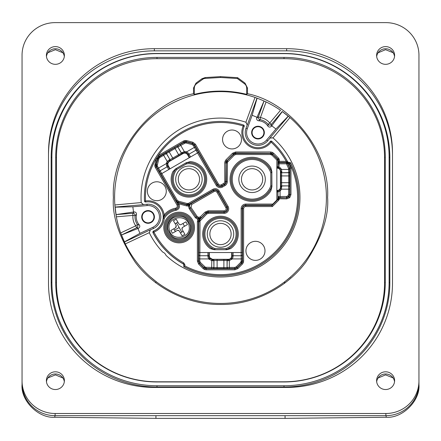 <?xml version="1.0" encoding="UTF-8"?>
<svg xmlns="http://www.w3.org/2000/svg" width="441" height="441" viewBox="0 0 441 441"><rect width="100%" height="100%" fill="white"/><g stroke="black" fill="none" stroke-linecap="round" stroke-linejoin="round"><path stroke-width="0.66" d="M47.904 377.92L55.439 374.883L62.942 378.025M47.904 52.716L55.439 49.679L62.942 52.821M190.396 226.013C190.826 230.919 188.969 234.7 184.823 237.352C176.273 240.538 170.634 237.765 167.9 229.033C167.47 224.127 169.327 220.351 173.473 217.694C182.039 214.513 187.679 217.286 190.396 226.013M169.168 228.862C170.309 241.844 191.466 238.961 189.128 226.183C188.009 213.218 166.825 216.079 169.168 228.862M173.087 217.022A12.128 12.128 0 0 0 168.644 233.587A12.128 12.128 0 0 0 185.214 238.024A12.128 12.128 0 0 0 189.652 221.459A12.128 12.128 0 0 0 173.087 217.022M180.419 232.898L183.169 231.31L184.867 234.248L182.116 235.836L179.189 230.825A3.302 3.302 0 0 0 179.222 230.825L177.436 230.345A3.302 3.302 0 0 0 177.458 230.362L172.42 233.239L170.832 230.489L175.606 227.738L176.185 225.566L173.434 220.798L176.18 219.21L178.936 223.978L179.961 224.734L180.838 224.684A3.302 3.302 0 0 1 180.865 224.701L185.876 221.806L187.464 224.557L182.453 227.479A3.302 3.302 -91.4 0 0 182.453 227.451L181.973 229.237A3.302 3.302 -57.2 0 0 181.99 229.21L181.951 228.278M179.189 230.825L178.401 230.329M178.396 230.323L177.458 230.362M173.771 228.796L175.358 231.542M271.921 186.703L270.873 190.777L271.777 186.24A20.887 20.887 0 0 1 233.989 189.751A20.887 20.887 0 0 1 241.635 161.219A20.887 20.887 0 0 1 271.777 172.376L270.78 172.723L271.838 172.723L271.838 185.887A1.058 1.058 99.7 0 1 271.777 186.24L270.78 185.887L271.915 185.904L271.921 186.703L271.838 172.723A1.058 1.058 80.3 0 0 271.777 172.376L270.873 167.839L271.921 171.907M260.234 259.099A9.537 9.537 0 0 0 263.724 246.072A9.537 9.537 0 0 0 250.703 242.583A9.537 9.537 0 0 0 247.208 255.609A9.537 9.537 0 0 0 260.234 259.099M260.229 259.093A9.526 9.526 0 0 0 263.718 246.078A9.526 9.526 0 0 0 250.703 242.594A9.526 9.526 0 0 0 247.219 255.604A9.526 9.526 0 0 0 260.229 259.093M236.745 147.663A9.459 9.459 0 0 0 240.207 134.742A9.459 9.459 0 0 0 227.28 131.28A9.459 9.459 0 0 0 223.819 144.201A9.459 9.459 0 0 0 236.745 147.663A9.454 9.454 0 0 0 240.202 134.748A9.454 9.454 0 0 0 227.286 131.286A9.454 9.454 0 0 0 223.824 144.201A9.454 9.454 0 0 0 236.74 147.658M161.555 199.431A9.459 9.459 0 0 0 165.017 186.504A9.459 9.459 0 0 0 152.095 183.043A9.459 9.459 0 0 0 148.634 195.969A9.459 9.459 0 0 0 161.555 199.431M161.549 199.426A9.454 9.454 0 0 0 165.011 186.51A9.454 9.454 0 0 0 152.095 183.048A9.454 9.454 0 0 0 148.639 195.964A9.454 9.454 0 0 0 161.549 199.426M229.188 259.573L229.32 260.625L227.065 260.51L227.065 267.566L227.203 260.648A1.058 1.058 135 0 1 228.262 259.589L229.188 259.573L231.365 258.294L231.983 256.43L232.01 254.683A1.058 1.058 45 0 0 233.069 255.741L241.183 255.741L233.091 255.714L233.041 257.053L232.22 258.917L229.32 260.625L229.32 267.417L234.777 267.417L236.277 266.799L240.599 262.478L241.216 260.978L241.216 258.917L232.22 258.917L231.365 258.294M209.635 258.294L208.78 258.917L207.959 257.053L207.909 255.714L199.817 255.741L207.931 255.741A1.058 1.058 135 0 0 208.99 254.683L209.017 256.43L209.635 258.294L212.204 259.595A1.058 0.524 89.7 0 1 212.722 260.653L211.68 260.625L208.78 258.917L199.784 258.917L199.784 260.978L200.401 262.478L205.412 267.257L211.68 267.417L211.812 259.573M280.73 187.056A1.058 1.058 135 0 1 281.788 185.997L288.717 185.87L281.661 185.87L281.507 189.172L280.074 191.019L279.451 190.165L280.526 188.781L280.741 187.601L280.741 171.014L279.82 168.765L278.662 168.027L276.849 167.756A1.058 1.058 135 0 0 277.907 166.698L278.337 159.874L277.907 160.05L277.907 166.698L276.849 166.698L276.849 160.05L278.028 159.124L271.849 153.286L235.56 153.049L233.973 153.474L226.057 161.577L225.814 181.609L226.244 181.609L226.244 162.972L224.761 162.79L225.081 161.174L226.057 161.577M276.909 167.817A1.058 1.058 135 0 0 277.968 166.759L280.57 168.015L281.507 169.438L280.526 169.835M182.844 153.281A1.058 1.058 15 0 1 181.4 152.895L177.828 146.958L181.356 153.066L184.294 151.55L186.615 151.869L186.185 152.84L184.443 152.597L183.307 152.999L168.032 162.073L167.365 163.705L167.767 165.623L169.647 169.024M168.616 167.15A1.058 1.058 15 0 0 167.167 166.764L160.144 170.821L167.161 166.797L166.538 165.612L166.433 162.944L167.2 161.417L168.032 162.073M288.431 163.032A1.058 0.43 -26.9 0 1 287.493 163.043L286.562 162.453L288.431 163.032L288.91 163.512A76.409 76.409 0 0 1 290.966 167.993L290.966 194.646L289.726 197.64L286.733 198.88L278.26 198.792L277.957 196.454L279.313 197.822L286.733 197.822L279.043 197.54A1.058 1.058 -45 0 0 277.984 198.599L277.984 198.593A1.058 1.058 -7.2 0 1 279.021 197.54M197.16 216.476L198.709 217.385L200.401 216.774L205.126 212.055L208.119 210.815L224.1 210.815A2.051 2.051 0 0 0 225.875 207.739L216.944 192.27A2.051 2.051 0 0 0 214.144 191.521L191.708 204.475L191.019 207.502L197.16 216.476L196.289 217.071L190.065 208.08L196.278 217.159L198.207 218.466L199.955 218.372L201.14 217.639L197.976 219.497L195.407 217.755L189.189 208.681L188.461 205.991L191.069 203.533L189.928 204.696L189.52 206.063L186.571 205.919L178.826 203.847L175.998 201.03L176.235 200.727L160.86 174.101L156.577 166.83L156.197 166.88L177.938 204.536C178.826 206.846 178.098 208.417 175.766 209.243A18.588 18.588 0 0 0 164.917 215.566L163.126 218.284A15.115 15.115 0 0 1 153.468 231.062L152.906 232.539A76.117 76.117 0 0 0 183.213 263.9L183.285 263.856A76.045 76.045 0 0 1 153.005 232.578A1.058 1.058 -69.3 0 1 153.562 231.106A15.187 15.187 0 0 0 163.192 218.306L163.126 218.284M225.081 161.174L225.996 159.796L232.567 153.231L235.56 151.991L270.636 151.991L272.251 152.31L273.629 153.231L278.778 158.38L279.396 159.874L279.396 161.34L286.259 161.34A75.064 75.064 0 0 0 271.088 142.085L270.25 141.478A15.137 15.137 0 0 1 244.176 126.424A1.036 1.036 0 0 0 243.542 125.012A76.1 76.1 0 0 0 144.483 201.024A1.036 1.036 0 0 0 145.679 202A15.137 15.137 0 0 1 163.176 217.86L164.107 214.888L164.917 215.566M214.183 249.711L210.434 248.663L214.563 249.562A16.653 16.653 0 0 1 212.176 219.579A16.653 16.653 0 0 1 234.921 225.676A16.653 16.653 0 0 1 226.437 249.562L230.566 248.663L226.817 249.711L214.183 249.711L226.817 249.711M207.959 257.053A1.058 0.623 179.6 0 0 209.017 256.43L209.321 256.127L209.745 257.715L212.496 259.302L212.204 259.595L212.738 259.589A1.058 1.058 45 0 1 213.797 260.648L213.935 267.566L213.935 260.51L212.722 260.653M213.885 222.545A13.23 13.23 0 0 1 231.955 227.385A13.23 13.23 0 0 1 227.115 245.455A13.23 13.23 0 0 1 209.045 240.615A13.23 13.23 0 0 1 213.885 222.545M225.82 243.212A10.639 10.639 0 0 0 229.711 228.681A10.639 10.639 0 0 0 215.18 224.789A10.639 10.639 0 0 0 211.289 239.32A10.639 10.639 0 0 0 225.82 243.212A10.628 10.628 0 0 0 229.706 228.686A10.628 10.628 0 0 0 215.186 224.794A10.628 10.628 0 0 0 211.294 239.314A10.628 10.628 0 0 0 225.814 243.206M245.461 167.85A13.23 13.23 0 0 1 263.536 172.69A13.23 13.23 0 0 1 258.691 190.766A13.23 13.23 0 0 1 240.621 185.92A13.23 13.23 0 0 1 245.461 167.85M257.395 188.522A10.639 10.639 0 0 0 261.293 173.986A10.639 10.639 0 0 0 246.756 170.094A10.628 10.628 0 0 1 261.281 173.991A10.628 10.628 0 0 1 257.39 188.511A10.628 10.628 0 0 1 242.87 184.625A10.628 10.628 0 0 1 246.762 170.099A10.639 10.639 0 0 0 242.864 184.625A10.639 10.639 0 0 0 257.395 188.522M182.309 167.85A13.23 13.23 0 0 1 200.379 172.69A13.23 13.23 0 0 1 195.539 190.766A13.23 13.23 0 0 1 177.464 185.92A13.23 13.23 0 0 1 182.309 167.85M194.244 188.522A10.639 10.639 0 0 0 198.136 173.986A10.639 10.639 0 0 0 183.605 170.094A10.639 10.639 0 0 0 179.708 184.625A10.639 10.639 0 0 0 194.244 188.522M194.238 188.511A10.628 10.628 0 0 0 198.13 173.991A10.628 10.628 0 0 0 183.61 170.099A10.628 10.628 0 0 0 179.719 184.625A10.628 10.628 0 0 0 194.238 188.511M149.234 232.683L125.294 243.928A105.912 105.912 0 0 0 326.412 197.54A105.912 105.912 0 0 0 289.952 117.582L273.012 137.895A79.463 79.463 0 0 1 279.236 251.061A79.463 79.463 0 0 1 165.981 255.35A5.739 5.739 0 0 0 162.685 252.054A79.463 79.463 0 0 1 149.301 232.82L150.232 229.877L153.485 228.482L152.917 227.264A11.4 11.4 0 0 0 147.107 205.589L132.857 206.796A88.128 88.128 0 0 0 133.568 212L116.011 214.602A105.873 105.873 0 0 1 115.068 207.187L132.857 206.796M327.608 197.54C330.188 152.757 291.462 102.577 247.489 93.724L246.662 94.368A106.435 106.435 0 0 0 194.338 94.368L193.511 93.724C149.538 102.577 110.812 152.757 113.392 197.54C111.997 216.156 119.164 237.556 134.896 261.745C151.346 284.704 184.2 304.902 220.5 304.477C256.8 304.902 289.654 284.704 306.104 261.745C321.836 237.556 329.003 216.156 327.608 197.54M141.197 202.579A79.463 79.463 0 0 1 245.896 122.24L255.019 97.411A105.912 105.912 0 0 0 114.853 204.966L141.197 202.562A79.463 79.463 0 0 1 245.88 122.24L247.197 124.963L246.001 128.27L247.269 128.728A11.4 11.4 0 0 0 266.706 139.951L275.928 129.02A88.128 88.128 0 0 0 271.744 125.839L282.323 111.59A105.873 105.873 0 0 1 288.227 116.165L275.928 129.02M255.019 97.411L257.109 98.194A105.873 105.873 0 0 1 264.027 101.028L256.745 117.94L258.426 116.893L260.416 117.609A15.181 15.181 0 0 1 269.765 123.006L280.509 110.272A105.912 105.912 0 0 0 266.072 101.932L260.416 117.609L260.08 119.693L258.619 120.768A11.841 11.841 0 0 1 267.924 126.143L268.128 124.34A2.117 2.111 -179.5 0 0 271.38 124.368L269.765 123.006L268.128 124.34A13.07 13.07 0 0 0 260.08 119.693A2.117 2.111 -120.5 0 1 258.426 116.893L264.027 101.028M264.137 101.055L266.072 101.932M273.012 137.895L269.925 138.033L288.331 116.226L289.952 117.582L282.323 111.59M137.868 225.831A2.117 2.111 104.5 0 0 137.471 224.596L139.262 224.866A11.841 11.841 0 0 1 136.484 214.491L135.067 215.621A13.07 13.07 0 0 0 137.471 224.596L135.756 225.831L136.655 227.749A2.117 2.111 104.5 0 0 137.868 225.831M139.262 224.866C140.139 226.194 139.918 227.308 138.59 228.195L136.655 227.749L121.479 235.009L137.983 228.477A88.128 88.128 0 0 0 139.973 233.344L124.368 241.9L125.294 243.928L120.674 232.92L135.756 225.831A15.181 15.181 0 0 1 132.962 215.406L135.067 215.621A2.117 2.111 45.5 0 0 132.785 213.301L134.235 211.945C135.828 212.049 136.578 212.893 136.484 214.491M141.197 202.562L143.474 204.663L115.035 207.072L114.853 204.966L116.358 216.812L132.962 215.406L132.785 213.301L116.011 214.602M270.002 138.132L267.737 140.817A12.745 12.745 0 0 1 246.001 128.27M141.715 216.944A6.35 6.35 0 0 0 148.066 223.295A6.35 6.35 0 0 0 154.416 216.944A6.35 6.35 0 0 0 148.066 210.594A6.35 6.35 0 0 0 141.715 216.944M153.97 216.944A5.904 5.904 0 0 1 148.066 222.848A5.904 5.904 0 0 1 142.167 216.944A5.904 5.904 0 0 1 148.066 211.046A5.904 5.904 0 0 1 153.97 216.944M251.646 132.598A6.35 6.35 0 0 0 257.996 138.948A6.35 6.35 0 0 0 264.346 132.598A6.35 6.35 0 0 0 257.996 126.247A6.35 6.35 0 0 0 251.646 132.598M263.894 132.598A5.904 5.904 0 0 1 257.996 138.496A5.904 5.904 0 0 1 252.092 132.598A5.904 5.904 0 0 1 257.996 126.694A5.904 5.904 0 0 1 263.894 132.598M376.614 380.666A8.996 8.859 -0 0 0 385.61 389.53A8.996 8.859 -0 0 0 394.607 380.666A8.996 8.859 -0 0 0 385.61 371.807A8.996 8.859 -0 0 0 376.614 380.666M46.393 380.666A8.996 8.859 -0 0 0 55.39 389.53A8.996 8.859 -0 0 0 64.386 380.666A8.996 8.859 -0 0 0 55.39 371.807A8.996 8.859 -0 0 0 46.393 380.666M46.393 55.461A8.996 8.859 -0 0 0 55.39 64.325A8.996 8.859 -0 0 0 64.386 55.461A8.996 8.859 -0 0 0 55.39 46.603A8.996 8.859 -0 0 0 46.393 55.461M376.614 55.461A8.996 8.859 -0 0 0 385.61 64.325A8.996 8.859 -0 0 0 394.607 55.461A8.996 8.859 -0 0 0 385.61 46.603A8.996 8.859 -0 0 0 376.614 55.461M290.575 277.157L284.798 281.7L284.462 283.497M183.754 264.82L183.754 266.607L183.825 264.782L183.213 263.9M163.137 218.185L163.176 217.86M287.686 161.808L288.64 162.382L286.259 162.398L286.259 161.34L287.686 161.808A76.1 76.1 0 0 0 271.788 141.318A1.036 1.036 0 0 0 270.25 141.478M288.64 162.382L289.737 162.382L290.685 162.972A78.233 78.233 0 0 1 183.754 266.607M143.49 204.541L146.991 204.244A12.745 12.745 0 0 1 153.485 228.482M162.685 252.054L162.69 252.054A79.463 79.463 0 0 1 149.312 232.837L150.304 229.976M162.69 252.054A5.739 5.739 0 0 1 165.987 255.35L165.981 255.35A79.463 79.463 0 0 0 279.23 251.061A79.463 79.463 0 0 0 273.023 137.912M378.058 378.025L385.561 374.883L393.096 377.92M378.058 52.821L385.561 49.679L393.096 52.716M418.95 381.95L418.95 384.624C420.4 400.649 402.451 418.52 386.162 417.269L285.084 418.371L155.916 418.371L54.838 417.269C38.549 418.52 20.6 400.649 22.05 384.624L22.05 381.95M155.59 282.775L156.202 281.7L149.94 276.518M285.062 418.371L285.062 415.67M239.667 80.24L244.507 83.796A5.292 5.292 0 0 1 246.662 88.062L246.662 94.368M55.125 413.498L55.125 415.67A33.075 32.573 180 0 1 22.05 383.097L22.05 380.93A33.075 32.573 -0 0 0 55.125 413.498L385.875 413.498A33.075 32.573 -0 0 0 418.95 380.93L418.95 55.202A33.075 32.573 -0 0 0 385.875 22.629L55.125 22.629A33.075 32.573 -0 0 0 22.05 55.202L22.05 380.93M418.95 380.93L418.95 383.097A33.075 32.573 180 0 1 385.875 415.67L385.875 413.498M194.338 94.368L194.338 88.062A5.292 5.292 0 0 1 196.493 83.796L203.119 79.005M394.541 56.547A8.996 8.859 -0 0 0 376.68 56.547M64.32 56.547A8.996 8.859 -0 0 0 46.459 56.547M64.32 381.752A8.996 8.859 -0 0 0 46.459 381.752M394.541 381.752A8.996 8.859 -0 0 0 376.68 381.752M286.65 387.441A105.84 104.23 -0 0 0 392.49 283.21L392.49 152.922A105.84 104.23 -0 0 0 286.65 48.686L154.35 48.686A105.84 104.23 -0 0 0 48.51 152.922L48.51 283.21A105.84 104.23 -0 0 0 154.35 387.441L286.65 387.441M55.125 415.67L385.875 415.67M392.49 155.089A105.84 104.23 -0 0 0 286.65 50.858L154.35 50.858A105.84 104.23 -0 0 0 48.51 155.089M282.234 111.501L271.38 124.368L271.309 126.352C270.113 127.405 268.982 127.333 267.924 126.143M258.619 120.768C257.059 120.454 256.43 119.511 256.745 117.94M256.971 117.312A88.128 88.128 0 0 0 252.125 115.277L247.269 128.728M271.309 126.352L271.744 125.839M246.039 122.295L247.197 124.963M143.474 204.663L141.214 202.733M137.983 228.477L138.59 228.195M139.973 233.344L152.917 227.264M134.235 211.945L133.568 212M269.925 138.033L272.891 137.801M252.125 115.277L257.109 98.194M121.418 234.904L120.674 232.92A105.912 105.912 0 0 1 116.358 216.812L116.011 214.717M124.368 241.9A105.873 105.873 0 0 1 121.479 235.009M220.5 77.478L220.5 76.624L205.192 77.561L201.928 78.746L202.43 79.43A5.292 5.292 0 0 1 205.241 78.415L220.5 77.478L237.313 78.509L244.507 83.796L245.009 83.117L247.5 88.062L247.489 93.724M201.928 78.746L195.991 83.117L196.493 83.796M194.338 88.062L193.5 88.062L195.991 83.117M193.5 88.062L193.511 93.724M220.5 76.624L237.616 77.671L237.313 78.509M237.616 77.671L245.009 83.117M284.004 58.675L156.996 58.675A100.548 99.021 -0 0 0 56.448 157.696L56.448 282.775A100.548 99.021 -0 0 0 156.996 381.796L284.004 381.796A100.548 99.021 -0 0 0 384.552 282.775L384.552 157.696A100.548 99.021 -0 0 0 284.004 58.675L284.004 57.402L156.996 57.402A101.281 99.743 -0 0 0 55.715 157.145L55.715 282.223A101.281 99.743 -0 0 0 156.996 381.967L284.004 381.967A101.281 99.743 -0 0 0 385.285 282.223L385.285 157.145A101.281 99.743 -0 0 0 284.004 57.402M389.111 157.145A105.107 103.508 -0 0 0 284.004 53.631L156.996 53.631A105.107 103.508 -0 0 0 51.889 157.145L51.889 282.223A105.107 103.508 -0 0 0 156.996 385.732L284.004 385.732A105.107 103.508 -0 0 0 389.111 282.223L389.111 157.145L389.844 157.696A105.84 104.23 -0 0 0 284.004 53.46L156.996 53.46A105.84 104.23 -0 0 0 51.156 157.696L51.156 282.775A105.84 104.23 -0 0 0 156.996 387.005L284.004 387.005A105.84 104.23 -0 0 0 389.844 282.775L389.844 157.696M154.752 165.844L156.384 158.506A75.064 75.064 0 0 0 145.519 200.975A16.174 16.174 0 0 1 164.107 214.888A19.647 19.647 0 0 1 175.573 208.207C177.128 207.65 177.613 206.603 177.023 205.065L155.282 167.409L154.752 165.844L155.8 165.706L156.197 166.88L155.282 167.409M176.031 210.329L175.843 209.288C178.181 208.466 178.908 206.895 178.026 204.574L178.941 204.045C180.121 207.143 179.151 209.238 176.031 210.329A17.475 17.475 0 0 0 164.25 218.4L163.346 217.843A18.533 18.533 0 0 1 175.843 209.288L175.573 208.207M163.308 217.297A1.058 0.722 -148.1 0 1 163.28 217.826L163.346 217.843A1.058 1.058 -71.7 0 0 163.192 218.306L164.25 218.4A16.245 16.245 0 0 1 153.948 232.093A74.987 74.987 0 0 0 183.803 262.935L184.884 264.782L184.884 265.923L183.825 266.562A78.162 78.162 0 0 0 290.641 163.043A1.058 1.058 31.9 0 1 290.641 163.043A1.058 1.058 31.9 0 0 289.693 162.453L289.737 162.382M241.216 260.978L242.556 261.094L242.556 208.676L242.197 208.676L242.274 260.978L241.348 263.222L237.021 267.549L237.137 267.825L241.624 263.338L242.556 261.094L243.614 261.094L243.289 262.715L242.374 264.087L237.886 268.575L234.893 269.815L206.107 269.815L204.486 269.49L203.114 268.575L198.626 264.087L197.386 261.094L197.386 221.647L198.207 218.466M209.321 256.127L209.321 252.539M228.278 260.653A1.058 0.524 90.3 0 1 228.796 259.595L228.504 259.302L212.496 259.302M228.504 259.302C230.417 259.099 231.475 258.04 231.679 256.127L231.679 252.539M189.658 157.476L187.651 154.141L187.519 154.642C186.383 153.088 184.939 152.702 183.18 153.485L169.432 161.423C167.872 162.553 167.486 163.997 168.269 165.755L170.028 168.809M187.519 154.642L189.277 157.696M276.849 168.131L277.576 167.828A1.058 0.722 90.5 0 0 278.304 166.77M276.849 190.484L277.279 190.484C279.192 190.28 280.25 189.222 280.454 187.309L280.454 171.306C280.25 169.388 279.192 168.33 277.279 168.131M279.159 199.519L279.313 197.822A1.058 1.058 136.4 0 0 278.26 198.792L278.183 199.117L279.159 199.519L278.701 200.208L272.356 206.553L271.772 205.137L245.736 205.137A3.539 3.539 0 0 0 242.197 208.676L241.139 208.676A4.597 4.597 0 0 1 245.736 204.078L272.814 204.078L276.849 200.049L276.849 166.698M189.928 204.696A1.058 0.502 -150.3 0 1 189.398 204.833L189.255 204.58L213.615 190.6L213.4 190.231L189.2 204.2L186.791 204.519L178.164 202.204L177.811 202.943A1.058 0.474 150.3 0 1 177.05 202.882L175.998 201.03L177.927 202.507L186.846 204.9L187.067 203.494L188.671 203.284L212.871 189.316A4.597 4.597 0 0 1 219.149 190.997L228.08 206.465A4.597 4.597 0 0 1 224.1 213.361L208.295 213.361L206.801 213.979L200.021 220.985L199.861 252.539L241.139 252.539L241.139 208.676M186.537 162.542L175.595 168.859L172.872 171.643L175.953 168.743A16.725 16.725 0 0 0 182.37 194.696A16.725 16.725 0 0 0 205.528 181.328A16.725 16.725 0 0 0 186.256 162.795L186.449 163.909L176.824 169.465A15.595 15.595 0 0 0 182.822 193.66A15.595 15.595 0 0 0 204.404 181.196A15.595 15.595 0 0 0 186.449 163.909L185.898 162.922L190.308 161.577L186.256 162.795A1.058 1.058 160.4 0 0 185.898 162.922M280.454 171.306L280.741 171.014A1.058 0.788 -179.4 0 0 281.799 171.803L281.507 169.438L288.568 169.438L288.568 168.479A74.011 74.011 0 0 0 286.38 163.804L286.562 162.453L289.693 162.453L289.693 163.512L290.685 162.972M290.966 167.993L289.627 168.264L289.627 194.365L288.701 196.614L286.452 197.54L286.452 196.482L287.951 195.865L288.568 194.365L288.568 189.172L281.507 189.172L280.526 188.781M184.884 265.923A77.103 77.103 0 0 0 289.693 163.512L287.962 163.98L287.543 163.142L287.323 163.324A75.069 75.069 0 0 1 289.627 168.264L288.568 168.479M278.414 191.852L277.957 191.868A1.058 1.058 -135 0 0 276.898 190.81L277.587 190.793A1.058 0.832 -90.6 0 1 278.414 191.852L280.074 191.019L280.074 196.482L277.957 196.454L277.907 191.918L277.907 198.56L276.849 200.049M272.814 204.078L271.772 205.137M197.408 150.53L217.159 184.818L217.529 184.603L194.525 144.753L194.294 145.056L197.408 150.53A1.058 1.058 -165 0 0 195.964 150.138L188.935 154.196L195.953 150.172L194.409 147.371L186.615 151.869L188.257 153.077A1.058 0.623 149.6 0 0 187.651 154.141L186.185 152.84M156.175 165.656L157.228 165.518L157.492 166.301L156.577 166.83L156.257 164.421L158.391 157.404L164.962 153.308A1.058 1.058 15 0 1 166.411 153.694L169.983 159.631L166.455 153.523L163.666 155.298L167.2 161.417L169.101 159.978A1.058 0.788 60.6 0 1 168.947 161.29L169.432 161.423M277.279 190.484L277.587 190.793L279.451 190.165M144.483 201.024L145.519 200.975L145.679 202M286.259 162.398L279.396 162.398A1.058 1.058 45 0 1 278.337 161.34L279.396 161.34L279.043 162.746A1.058 1.058 45 0 1 277.984 161.687M244.176 126.424L243.228 125.999A16.174 16.174 0 0 0 271.088 142.085L271.788 141.318M276.898 190.81L276.849 190.859A1.058 1.058 -135 0 1 277.907 191.918L276.849 191.918M156.577 158.049L157.536 158.286L157.404 158.782L156.384 158.506L158.258 155.585A75.064 75.064 0 0 1 243.228 125.999L243.542 125.012M185.033 140.486L186.686 140.596L186.411 141.616L185.176 141.533L185.033 140.486L183.473 141.015L158.258 155.585L158.843 156.467L157.536 158.286L158.865 158.793L157.228 165.518M153.468 231.062L153.948 232.093L152.906 232.539M277.968 163.804L279.026 163.804L279.043 162.746L286.38 162.746A1.058 1.058 31.4 0 1 287.323 163.324L286.38 163.804L279.026 163.804L279.026 167.034L278.662 168.027M166.538 165.612A1.058 0.623 -29.6 0 1 167.767 165.623L168.269 165.755M157.492 166.301L158.523 168.087L166.318 163.589L167.365 163.705M182.1 152.476A1.058 0.788 59.4 0 0 183.307 152.999L183.18 153.485M164.962 153.308L178.214 145.513L185.226 141.914L185.363 142.961L180.76 145.431L184.294 151.55L184.443 152.597M281.799 186.813A1.058 0.788 179.4 0 0 280.741 187.601L280.454 187.309M231.679 256.127L231.983 256.43A1.058 0.623 0.4 0 0 233.041 257.053M199.371 218.51A1.058 0.435 81.7 0 0 199.078 219.105L200.479 220.302M214.563 249.562L214.943 248.57L214.943 249.628A1.058 1.058 -169.6 0 1 214.563 249.562M226.057 248.57L226.057 249.628A1.058 1.058 169.6 0 0 226.437 249.562L226.057 248.57A15.595 15.595 0 0 0 234.006 226.205A15.595 15.595 0 0 0 204.955 235.24A15.595 15.595 0 0 0 214.943 248.57L226.057 248.57M176.003 168.798L176.824 169.465L176.295 168.55L185.92 162.994A1.058 1.058 -19.6 0 1 186.284 162.867A16.653 16.653 0 0 1 205.451 181.323A16.653 16.653 0 0 1 182.403 194.63A16.653 16.653 0 0 1 176.003 168.798L175.953 168.743A1.058 1.058 -40.4 0 1 176.246 168.495L176.295 168.55A1.058 1.058 -40.4 0 0 176.003 168.798M177.877 222.143L175.127 223.73L173.434 220.798M175.843 227.567L175.849 227.595A3.302 3.302 0 0 1 175.843 227.567L176.317 225.82M184.525 226.25L182.938 223.499M181.957 228.267L182.453 227.479M181.99 229.21L184.867 234.248M188.583 155.651A1.058 1.058 105 0 1 188.969 154.207L190.573 156.946L161.781 173.572L177.15 200.197L178.434 201.184L187.067 203.494M176.527 222.981L179.151 227.523L174.608 230.147M179.151 227.523L181.769 232.065M242.164 162.134A19.828 19.828 0 0 0 234.904 189.222A19.828 19.828 0 0 0 270.78 185.887L270.78 172.723A19.828 19.828 0 0 0 242.164 162.134M232.01 254.683L232.032 254.655A1.058 1.058 45 0 0 233.091 255.714L233.113 252.539M231.79 259.418L231.045 258.669M212.738 259.589L212.876 259.451A1.058 1.058 45 0 1 213.935 260.51L217.11 260.477L217.11 267.599L223.89 267.599L223.89 260.477L217.11 260.477L217.11 259.418L228.262 259.589M209.21 259.418L209.955 258.669M208.946 252.539L208.968 254.655A1.058 1.058 135 0 1 207.909 255.714L207.887 252.539M280.57 190.6L279.82 189.85M280.57 168.015L279.82 168.765M185.992 151.649L185.722 152.674M166.433 162.944L167.459 163.214M290.966 194.646L289.908 194.646L289.908 168.208A75.35 75.35 0 0 0 287.962 163.98M286.733 198.88L286.733 197.822L288.976 196.89L289.726 197.64M288.976 196.89L289.908 194.646L288.568 194.365M288.701 196.614L287.951 195.865M186.819 240.808A15.336 15.336 0 0 1 165.866 235.191A15.336 15.336 0 0 1 171.483 214.238A15.336 15.336 0 0 1 192.43 219.855A15.336 15.336 0 0 1 186.819 240.808M172.012 215.158A14.277 14.277 0 0 0 166.781 234.662A14.277 14.277 0 0 0 186.289 239.887A14.277 14.277 0 0 0 191.515 220.384A14.277 14.277 0 0 0 172.012 215.158M185.733 238.923A13.164 13.164 0 0 0 190.551 220.941A13.164 13.164 0 0 0 172.569 216.123A13.164 13.164 0 0 0 167.745 234.105A13.164 13.164 0 0 0 185.733 238.923M172.04 215.202A14.222 14.222 0 0 1 191.466 220.412A14.222 14.222 0 0 1 186.262 239.843A14.222 14.222 0 0 1 166.83 234.634A14.222 14.222 0 0 1 172.04 215.202M224.1 210.815L224.1 211.873L208.119 211.873L206.531 212.297L198.687 220.434L197.711 220.026M225.875 207.739L226.79 207.209A3.109 3.109 0 0 1 224.1 211.873L224.1 212.303A3.539 3.539 0 0 0 227.165 206.994L218.234 191.526L217.86 191.741L226.79 207.209L228.08 206.465M200.401 216.774L201.151 217.523L198.615 218.438L198.709 217.385M198.615 218.438L196.289 217.071L195.407 217.755M288.486 163.087A1.058 0.386 -27 0 1 287.543 163.142L287.378 163.225A1.058 1.058 -148.6 0 0 286.435 162.652M273.629 153.231L271.954 155.155L270.454 154.537L235.742 154.537L234.243 155.155L227.468 162.161L227.302 181.609A4.597 4.597 0 0 1 225.004 185.595L222.523 187.028A4.597 4.597 0 0 1 216.239 185.347L197.529 152.933L190.573 156.946M272.251 152.31L271.849 153.286M225.996 159.796L227.925 161.472M186.571 205.919L186.846 204.9L188.081 204.982L188.219 206.03M188.081 204.982L189.255 204.58L188.671 203.284M154.857 164.195L155.882 164.471L155.8 165.706M245.736 204.078L245.736 205.495A3.186 3.186 0 0 0 242.556 208.676L243.614 208.676L243.614 261.094M272.356 206.553L245.736 206.553A2.128 2.128 0 0 0 243.614 208.676M242.313 262.307L243.289 262.715M206.223 267.417L206.107 268.756L234.893 268.756L234.777 268.475L206.223 268.475L203.979 267.549L199.652 263.222L199.376 263.338L203.863 267.825L206.107 268.756L206.107 269.815M204.894 268.514L204.486 269.49M198.687 220.434L198.444 221.647L197.386 221.647M210.434 248.663A17.783 17.783 0 0 1 211.608 218.598A17.783 17.783 0 0 1 235.544 224.513A17.783 17.783 0 0 1 230.566 248.663M226.073 249.705A1.058 1.058 -10.4 0 0 226.448 249.634A16.725 16.725 0 0 0 234.987 225.638A16.725 16.725 0 0 0 203.825 235.34A16.725 16.725 0 0 0 214.552 249.634A1.058 1.058 -169.6 0 0 214.927 249.705M270.873 190.777A22.017 22.017 0 0 1 233.008 190.319A22.017 22.017 0 0 1 241.067 160.237A22.017 22.017 0 0 1 270.873 167.839M271.915 172.712A1.058 1.058 80.3 0 0 271.854 172.359A20.959 20.959 0 0 0 241.596 161.152A20.959 20.959 0 0 0 233.923 189.79A20.959 20.959 0 0 0 271.854 186.251A1.058 1.058 -80.3 0 0 271.915 185.904M227.302 162.972L226.244 162.972L227.176 160.722L233.493 154.405L235.742 153.479L270.454 153.479L272.703 154.405L277.598 159.306A1.058 1.058 67.5 0 1 277.907 160.05L276.849 160.05L271.954 155.155M271.673 153.716L271.265 154.697M226.487 161.753L227.468 162.161M185.226 141.914L186.46 141.991L186.185 143.016L185.363 142.961M158.391 157.404L159.229 158.049L158.865 158.793M184.581 143.226L184.002 141.936L159.019 156.357L159.846 157.503L159.229 158.049M157.404 158.782L155.882 164.471L157.283 164.697M188.031 204.596L187.894 203.549M200.401 262.478L199.652 263.222L198.726 260.978L198.803 221.795L199.734 219.552L206.052 213.235L205.126 212.055M199.045 220.583L200.021 220.985M205.004 268.233L205.412 267.257M203.114 268.575L204.723 266.799M212.738 268.486A1.058 1.058 -45 0 0 213.797 267.428L211.68 267.417L211.68 268.475M212.876 268.624A1.058 1.058 -45 0 0 213.935 267.566L217.11 267.599L217.11 268.657M242.032 262.197L241.056 261.789M242.374 264.087L240.599 262.478M242.214 254.655A1.058 1.058 135 0 1 241.155 255.714L241.139 252.539L242.197 252.539M242.241 254.683A1.058 1.058 135 0 1 241.183 255.741L241.216 258.917L242.274 258.917M199.861 221.795L198.444 221.647L198.444 261.094L199.376 263.338L198.626 264.087M197.386 261.094L199.784 260.978M206.801 213.979L206.052 213.235L208.295 212.303L224.1 212.303L224.1 213.361M208.119 210.815L208.295 213.361M235.56 151.991L235.742 154.537M267.737 140.817L266.706 139.951M155.938 415.67L155.938 418.371M54.838 415.67L54.838 417.269M386.162 417.269L386.162 415.67M286.65 48.686L286.65 50.858M154.35 48.686L154.35 50.858M146.991 204.244L147.107 205.589M257.004 98.134L247.318 124.985M124.401 242.015L150.232 229.877M205.192 77.561L205.241 78.415M247.5 88.062L246.662 88.062M55.715 157.145L56.448 157.696M55.715 282.223L56.448 282.775M385.285 282.223L384.552 282.775M385.285 157.145L384.552 157.696M156.996 57.402L156.996 58.675M51.889 157.145L51.156 157.696M51.889 282.223L51.156 282.775M156.996 385.732L156.996 387.005M284.004 385.732L284.004 387.005M389.111 282.223L389.844 282.775M186.686 140.596L192.871 142.25L195.44 144.224L218.444 184.073A2.051 2.051 0 0 0 221.25 184.823L223.73 183.39A2.051 2.051 0 0 0 224.761 181.609L224.761 162.79M245.736 206.553L245.736 205.495L271.921 205.495L277.951 199.459L277.593 199.31M270.454 154.537L270.636 151.991M225.004 185.595L224.26 184.305L221.779 185.738L221.994 186.113L224.475 184.68A3.539 3.539 0 0 0 226.244 181.609L227.302 181.609M177.023 205.065L178.941 204.045M177.91 204.376L177.05 202.882M234.243 155.155L232.567 153.231M175.595 168.859L176.246 168.495M224.761 181.609L225.814 181.609A3.109 3.109 0 0 1 224.26 184.305L223.73 183.39M219.149 190.997L218.234 191.526A3.539 3.539 0 0 0 213.4 190.231L212.871 189.316M214.144 191.521L213.615 190.6A3.109 3.109 0 0 1 217.86 191.741L216.944 192.27M216.239 185.347L217.159 184.818A3.539 3.539 0 0 0 221.994 186.113L222.523 187.028M221.25 184.823L221.779 185.738A3.109 3.109 0 0 1 217.529 184.603L218.444 184.073M232.032 254.655L232.054 252.539M163.137 154.383L163.666 155.298L159.846 157.503M195.324 146.842L194.409 147.371L193.373 145.585L192.089 144.598L186.185 143.016M212.876 259.451L217.11 259.418M280.074 197.54L280.074 196.482L286.452 196.482M289.649 171.555A1.058 1.058 -45 0 1 288.59 172.613L281.661 172.74L288.717 172.74L288.568 169.438L289.627 169.438M168.655 150.987L172.751 158.076L178.622 154.686L175.06 148.512L166.455 153.523A1.058 1.058 15 0 0 165.011 153.137M289.809 175.915L281.628 175.915L281.628 182.695L288.75 182.695L288.717 172.74A1.058 1.058 -45 0 0 289.776 171.681M192.089 144.598L192.596 143.275L186.411 141.616L186.46 141.991L192.364 143.573L194.294 145.056L193.373 145.585M223.89 268.657L223.89 267.599L227.065 267.566A1.058 1.058 -135 0 0 228.124 268.624M228.124 259.451A1.058 1.058 135 0 0 227.065 260.51L223.89 260.477L223.89 259.418M180.231 144.516L180.76 145.431L177.999 147.002A1.058 1.058 105 0 1 178.39 145.558M158.49 155.441L158.843 156.467M195.44 144.224L194.525 144.753L192.596 143.275L192.871 142.25M185.176 141.533L184.002 141.936L183.473 141.015M289.627 189.172L288.568 189.172L288.59 185.997A1.058 1.058 45 0 1 289.649 187.056M178.434 201.184L178.164 202.204L176.235 200.727L177.15 200.197M198.444 152.404L197.529 152.933L195.953 150.172A1.058 1.058 -165 0 1 197.403 150.557M188.257 153.077L188.935 154.196A1.058 1.058 105 0 0 188.55 155.64M178.214 145.513A1.058 1.058 105 0 0 177.828 146.958L175.06 148.512L174.531 147.597M179.151 155.601L178.622 154.686L181.356 153.066A1.058 1.058 15 0 0 182.8 153.451M169.592 161.075A1.058 1.058 105 0 0 169.983 159.631L172.751 158.076L173.28 158.992M169.101 159.978L169.807 159.587A1.058 1.058 105 0 1 169.421 161.031M168.732 169.553L167.161 166.797A1.058 1.058 15 0 1 168.605 167.183M159.785 172.277A1.058 1.058 -75 0 1 160.177 170.827L161.781 173.572L160.86 174.101M157.608 168.616L158.523 168.087L160.144 170.821A1.058 1.058 -75 0 0 159.758 172.266M198.759 254.683A1.058 1.058 45 0 0 199.817 255.741L199.784 258.917L198.726 258.917M198.803 252.539L199.861 252.539L199.845 255.714A1.058 1.058 45 0 1 198.786 254.655M234.893 269.815L234.893 268.756L237.137 267.825L237.886 268.575M236.277 266.799L237.021 267.549L234.777 268.475L234.777 267.417M280.603 171.681A1.058 1.058 -135 0 0 281.661 172.74L281.628 175.915L280.57 175.915M289.776 186.929A1.058 1.058 45 0 0 288.717 185.87L288.75 182.695L289.809 182.695M280.57 182.695L281.628 182.695L281.661 185.87A1.058 1.058 135 0 0 280.603 186.929M281.799 171.803L281.788 172.613A1.058 1.058 -135 0 1 280.73 171.555M228.262 268.486A1.058 1.058 -135 0 1 227.203 267.428L229.32 267.417L229.32 268.475M190.308 161.577A17.783 17.783 0 0 1 206.349 182.85A17.783 17.783 0 0 1 183.274 196.173A17.783 17.783 0 0 1 172.872 171.643M191.019 207.502L190.143 208.097C189.2 206.294 189.542 204.778 191.179 203.555L191.708 204.475M189.52 206.063L190.065 208.08L189.189 208.681M184.884 264.782L183.825 264.782L183.285 263.856L183.803 262.935M279.396 159.874L278.337 159.874L278.028 159.124L278.778 158.38M278.183 199.117L277.951 199.459L278.701 200.208M190.942 203.61L190.308 204.161M199.288 219.006L200.435 218.267M201.068 217.705L199.955 218.372"/></g></svg>
